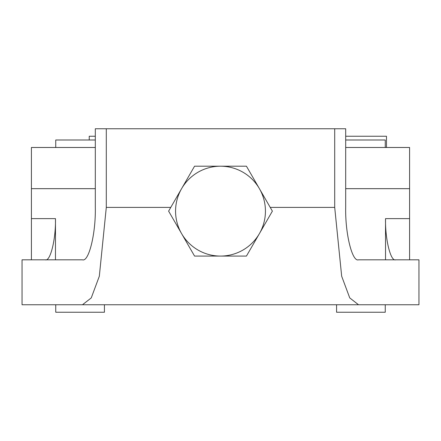 <?xml version="1.0" encoding="UTF-8"?>
<svg xmlns="http://www.w3.org/2000/svg" width="441" height="441" viewBox="0 0 441 441"><rect width="100%" height="100%" fill="white"/><g stroke="black" fill="none" stroke-linecap="round" stroke-linejoin="round"><path stroke-width="0.66" d="M22.05 304.748L22.05 259.815L82.489 259.815C88.834 262.158 95.884 233.333 95.311 207.397L95.311 128.761L106.298 128.761L106.298 207.397L99.324 276.231L91.254 297.912L82.489 304.748L22.05 304.748M334.702 128.761L334.702 207.397L341.676 276.231L349.746 297.912L358.511 304.748L418.95 304.748L418.95 259.815L358.511 259.815C352.166 262.158 345.116 233.333 345.689 207.397L345.689 128.761L106.298 128.761M358.511 304.748L82.489 304.748M95.311 139.995L55.748 139.995L55.748 147.487L95.311 147.487L31.41 147.487L31.41 259.815L45.401 259.815C50.384 261.656 55.924 239.005 55.472 218.626L55.472 259.815L45.401 259.815M345.689 139.995L385.252 139.995L385.252 147.487L345.689 147.487L409.59 147.487L409.59 259.815M55.748 304.748L55.748 312.239L104.423 312.239L104.423 304.748M336.577 304.748L336.577 312.239L385.252 312.239L385.252 304.748M89.225 139.995L89.225 136.252L95.311 136.252M345.689 136.252L386.487 136.252L386.487 147.487M385.528 218.626L385.528 259.815L395.599 259.815C390.616 261.656 385.076 239.005 385.528 218.626L409.59 218.626M31.41 218.626L55.472 218.626M259.413 188.671A44.932 44.932 0 0 1 220.5 256.072L246.442 256.072L272.384 211.14L246.442 166.207L220.5 166.207A44.932 44.932 0 0 1 259.413 188.671M181.587 188.671A44.932 44.932 0 0 1 220.5 166.207L194.558 166.207L181.587 188.671L168.616 211.14L181.587 233.603A44.932 44.932 0 0 1 181.587 188.671M181.587 233.603A44.932 44.932 0 0 0 220.5 256.072L194.558 256.072L181.587 233.603M170.777 207.397L106.298 207.397M334.702 207.397L270.223 207.397M31.41 188.671L95.311 188.671M345.689 188.671L409.59 188.671"/></g></svg>
